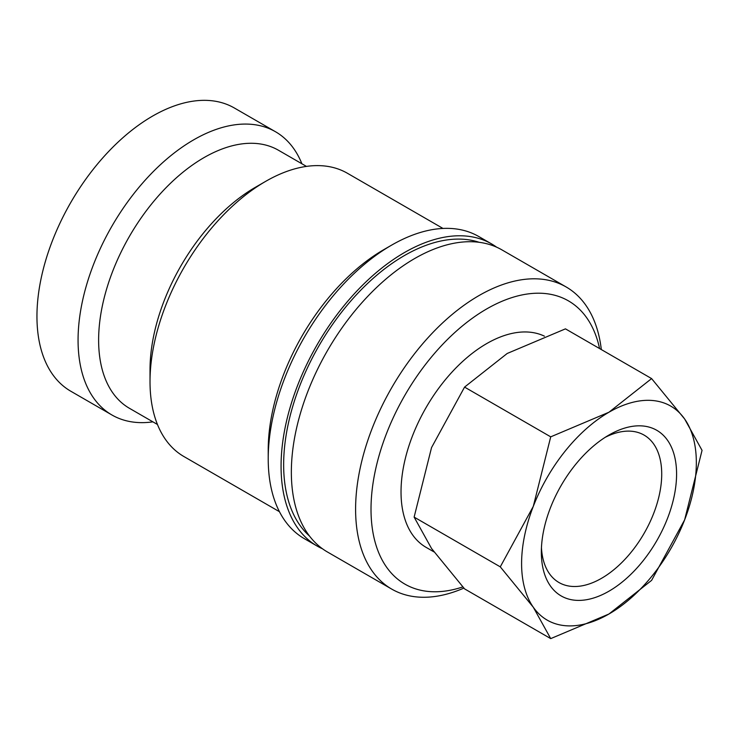 <?xml version="1.0" encoding="UTF-8"?>
<svg xmlns="http://www.w3.org/2000/svg" width="739" height="739" viewBox="0 0 739 739"><rect width="100%" height="100%" fill="white"/><g stroke="black" fill="none" stroke-linecap="round" stroke-linejoin="round"><path stroke-width="1.11" d="M601.315 349.556A174.441 100.716 120 0 0 566.157 286.972A174.441 100.716 120 0 0 431.733 333.705A174.441 100.716 120 0 0 355.598 509.254A174.441 100.716 120 0 0 391.725 589.103A174.441 100.716 120 0 0 463.87 588.096M599.578 348.549A163.531 94.416 120 0 0 474.133 316.976A163.531 94.416 120 0 0 371.015 509.254A163.531 94.416 120 0 0 462.808 586.914M566.157 286.972L501.92 249.884A174.441 100.716 120 0 0 367.495 296.616A174.441 100.716 120 0 0 291.351 472.156A174.441 100.716 120 0 0 327.479 552.015L391.725 589.103M496.626 247.177A174.441 100.716 120 0 0 491.638 243.944L478.789 236.526A174.441 100.716 120 0 0 391.568 245.163L383.855 249.616A163.531 94.416 120 0 0 268.22 449.903L268.22 458.808A174.441 100.716 120 0 0 304.348 538.666L317.197 546.084A174.441 100.716 120 0 0 322.49 548.781M491.638 243.944A174.441 100.716 120 0 0 357.214 290.676A174.441 100.716 120 0 0 281.069 466.226A174.441 100.716 120 0 0 317.197 546.084M442.984 228.443L347.422 173.268A163.531 94.416 120 0 0 265.652 181.369L255.371 187.309A149.001 86.029 120 0 0 150.017 369.796L150.017 381.657A163.531 94.416 120 0 0 183.891 456.526L279.453 511.702M306.454 166.404L278.483 150.257A149.001 86.029 120 0 0 163.661 190.172A149.001 86.029 120 0 0 98.62 340.116A149.001 86.029 120 0 0 129.482 408.325L157.453 424.482M301.9 163.781A163.531 94.416 120 0 0 275.471 131.727A163.531 94.416 120 0 0 149.454 175.54A163.531 94.416 120 0 0 78.066 340.116A163.531 94.416 120 0 0 111.931 414.985A163.531 94.416 120 0 0 152.908 421.849M275.471 131.727L234.355 107.996A163.531 94.416 120 0 0 108.337 151.809A163.531 94.416 120 0 0 36.95 316.384A163.531 94.416 120 0 0 70.824 391.245L111.931 414.985M550.721 638.616L608.964 613.998A123.561 71.341 -60 0 1 533.299 607.236A123.561 71.341 -60 0 1 521.595 563.552A123.561 71.341 -60 0 1 533.299 506.354A123.561 71.341 -60 0 1 608.964 412.223L550.721 436.841L533.299 506.354L500.275 566.85L533.299 607.236L550.721 638.616L464.563 588.872L431.539 548.486L414.126 517.106L431.539 447.594L464.563 387.097L507.203 353.473L565.455 328.855L651.604 378.59L608.964 412.223A123.561 71.341 -60 0 1 684.628 418.976L651.604 378.59M696.341 462.669A123.561 71.341 -60 0 1 684.628 519.868L702.05 450.356L684.628 418.976A123.561 71.341 -60 0 1 696.341 462.669M605.139 437.359A85.114 49.144 -60 0 1 644.094 435.105A85.114 49.144 -60 0 1 661.719 474.069A85.114 49.144 -60 0 1 624.566 559.728A85.114 49.144 -60 0 1 558.98 582.526A85.114 49.144 -60 0 1 541.456 547.673M541.345 552.144A95.627 55.213 -60 0 1 608.964 435.031A95.627 55.213 -60 0 1 676.582 474.069A95.627 55.213 -60 0 1 608.964 591.191A95.627 55.213 -60 0 1 541.345 552.144M433.996 551.904L426.107 547.359A121.085 69.909 -60 0 1 401.028 491.925A121.085 69.909 -60 0 1 452.111 371.966A121.085 69.909 -60 0 1 544.403 336.153M608.964 613.998L651.604 580.364L684.628 519.868A123.561 71.341 -60 0 1 608.964 613.998M550.721 436.841L464.563 387.097M500.275 566.85L414.126 517.106M265.652 181.369A163.531 94.416 120 0 0 150.017 381.657M391.568 245.163A174.441 100.716 120 0 0 268.22 458.808M479.103 242.29A170.801 98.61 120 0 0 404.418 255.555A170.801 98.61 120 0 0 283.647 464.739A170.801 98.61 120 0 0 309.502 536.052"/></g></svg>
